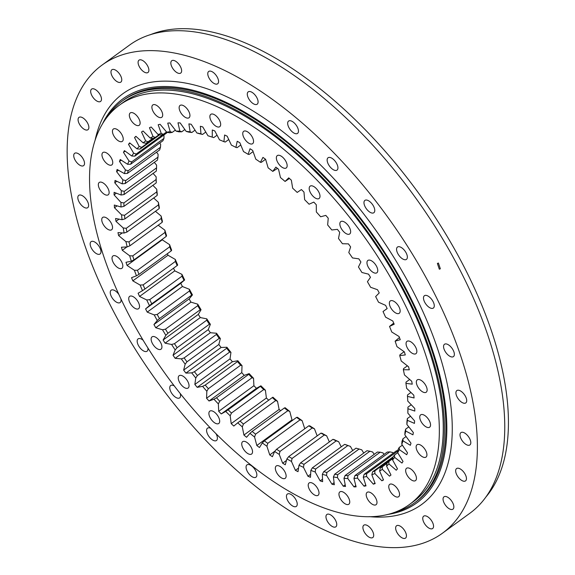 <?xml version="1.0" encoding="UTF-8"?>
<svg xmlns="http://www.w3.org/2000/svg" width="575" height="575" viewBox="0 0 575 575"><rect width="100%" height="100%" fill="white"/><g stroke="black" fill="none" stroke-linecap="round" stroke-linejoin="round"><path stroke-width="0.86" d="M383.403 479.687L381.872 480.801A212.11 103.773 -126 0 0 383.511 479.952L379.622 471.054A202.407 99.022 54 0 0 382.332 469.337L389.512 476.143A212.11 103.773 -126 0 0 390.971 475.022L386.558 466.102A202.407 99.022 54 0 0 388.93 463.924L396.225 470.213A212.11 103.773 -126 0 0 397.49 468.841L392.581 459.95A202.407 99.022 54 0 0 394.608 457.341L401.968 463.062A212.11 103.773 -126 0 0 403.025 461.438L397.663 452.654A202.407 99.022 54 0 0 399.323 449.621L406.69 454.732A212.11 103.773 -126 0 0 407.531 452.877L401.76 444.267A202.407 99.022 54 0 0 403.032 440.838L410.356 445.294A212.11 103.773 -126 0 0 410.981 443.224L404.836 434.844A202.407 99.022 54 0 0 405.72 431.042L412.943 434.822A212.11 103.773 -126 0 0 413.346 432.544L406.87 424.451A202.407 99.022 54 0 0 407.366 420.311L414.438 423.387A212.11 103.773 -126 0 0 414.604 420.922L407.855 413.181A202.407 99.022 54 0 0 407.948 408.732L414.812 411.067A212.11 103.773 -126 0 0 414.755 408.437L407.776 401.106A202.407 99.022 54 0 0 407.467 396.376L414.079 397.965A212.11 103.773 -126 0 0 413.792 395.183L406.633 388.319A202.407 99.022 54 0 0 405.928 383.345L412.239 384.172A212.11 103.773 -126 0 0 411.722 381.261L404.441 374.914A202.407 99.022 54 0 0 403.348 369.732L409.299 369.797A212.11 103.773 -126 0 0 408.566 366.771L401.213 360.992A202.407 99.022 54 0 0 399.733 355.637L405.289 354.933A212.11 103.773 -126 0 0 404.34 351.828L396.966 346.646A202.407 99.022 54 0 0 395.118 341.169L400.243 339.703A212.11 103.773 -126 0 0 399.079 336.533L391.747 331.998A202.407 99.022 54 0 0 389.534 326.428L394.184 324.214A212.11 103.773 -126 0 0 392.818 321.008L385.581 317.148A202.407 99.022 54 0 0 383.022 311.535L387.162 308.581A212.11 103.773 -126 0 0 386.393 306.971A212.11 103.773 -126 0 0 385.609 305.354L378.515 302.206A202.407 99.022 54 0 0 375.64 296.585L379.241 292.919A212.11 103.773 -126 0 0 377.502 289.707L370.609 287.284A202.407 99.022 54 0 0 367.425 281.7L370.465 277.344A212.11 103.773 -126 0 0 368.561 274.16L361.912 272.493A202.407 99.022 54 0 0 358.455 266.98L360.899 261.977A212.11 103.773 -126 0 0 358.843 258.851L352.497 257.938A202.407 99.022 54 0 0 348.788 252.547L350.628 246.927A212.11 103.773 -126 0 0 348.428 243.879L342.434 243.728A202.407 99.022 54 0 0 338.495 238.496L339.71 232.3A212.11 103.773 -126 0 0 337.396 229.353L331.789 229.978A202.407 99.022 54 0 0 327.649 224.94L328.239 218.213A212.11 103.773 -126 0 0 325.824 215.395L320.649 216.775A202.407 99.022 54 0 0 316.343 211.974L316.3 204.772A212.11 103.773 -126 0 0 313.792 202.091L309.084 204.226A202.407 99.022 54 0 0 304.649 199.697L303.974 192.064A212.11 103.773 -126 0 0 301.393 189.549L297.196 192.424A202.407 99.022 54 0 0 292.661 188.197L291.353 180.191A212.11 103.773 -126 0 0 288.729 177.862L285.063 181.448L289.426 178.48M417.364 385.969A7.626 3.73 -126 0 0 426.233 392.207A7.626 3.73 -126 0 0 426.125 386.12A7.626 3.73 -126 0 0 417.256 379.874A7.626 3.73 -126 0 0 417.364 385.969M420.763 420.943A7.626 3.73 -126 0 0 429.633 427.189A7.626 3.73 -126 0 0 429.532 421.101A7.626 3.73 -126 0 0 420.663 414.855A7.626 3.73 -126 0 0 420.763 420.943M417.148 450.85A7.626 3.73 -126 0 0 426.018 457.089A7.626 3.73 -126 0 0 425.917 451.001A7.626 3.73 -126 0 0 417.04 444.762A7.626 3.73 -126 0 0 417.148 450.85M406.662 474.368A7.626 3.73 -126 0 0 415.531 480.607A7.626 3.73 -126 0 0 415.43 474.519A7.626 3.73 -126 0 0 406.561 468.28A7.626 3.73 -126 0 0 406.662 474.368M389.771 490.468A7.626 3.73 -126 0 0 398.64 496.714A7.626 3.73 -126 0 0 398.54 490.626A7.626 3.73 -126 0 0 389.67 484.38A7.626 3.73 -126 0 0 389.771 490.468M367.209 498.46A7.626 3.73 -126 0 0 376.079 504.699A7.626 3.73 -126 0 0 375.978 498.611A7.626 3.73 -126 0 0 367.109 492.372A7.626 3.73 -126 0 0 367.209 498.46M339.969 497.979A7.626 3.73 -126 0 0 348.838 504.217A7.626 3.73 -126 0 0 348.73 498.13A7.626 3.73 -126 0 0 339.861 491.891A7.626 3.73 -126 0 0 339.969 497.979M309.228 489.052A7.626 3.73 -126 0 0 318.097 495.298A7.626 3.73 -126 0 0 317.997 489.21A7.626 3.73 -126 0 0 309.127 482.964A7.626 3.73 -126 0 0 309.228 489.052M276.345 472.075A7.626 3.73 -126 0 0 285.214 478.321A7.626 3.73 -126 0 0 285.114 472.226A7.626 3.73 -126 0 0 276.244 465.987A7.626 3.73 -126 0 0 276.345 472.075M242.751 447.781A7.626 3.73 -126 0 0 251.62 454.027A7.626 3.73 -126 0 0 251.519 447.939A7.626 3.73 -126 0 0 242.643 441.693A7.626 3.73 -126 0 0 242.751 447.781M209.911 417.242A7.626 3.73 -126 0 0 218.78 423.48A7.626 3.73 -126 0 0 218.68 417.393A7.626 3.73 -126 0 0 209.803 411.147A7.626 3.73 -126 0 0 209.911 417.242M179.263 381.778A7.626 3.73 -126 0 0 188.133 388.024A7.626 3.73 -126 0 0 188.025 381.929A7.626 3.73 -126 0 0 179.156 375.691A7.626 3.73 -126 0 0 179.263 381.778M152.145 342.952A7.626 3.73 -126 0 0 161.014 349.197A7.626 3.73 -126 0 0 160.914 343.103A7.626 3.73 -126 0 0 152.044 336.864A7.626 3.73 -126 0 0 152.145 342.952M129.742 302.457A7.626 3.73 -126 0 0 138.611 308.696A7.626 3.73 -126 0 0 138.51 302.608A7.626 3.73 -126 0 0 129.641 296.369A7.626 3.73 -126 0 0 129.742 302.457M113.038 262.056A7.626 3.73 -126 0 0 121.907 268.302A7.626 3.73 -126 0 0 121.807 262.214A7.626 3.73 -126 0 0 112.937 255.968A7.626 3.73 -126 0 0 113.038 262.056M102.76 223.524A7.626 3.73 -126 0 0 111.629 229.77A7.626 3.73 -126 0 0 111.528 223.682A7.626 3.73 -126 0 0 102.659 217.436A7.626 3.73 -126 0 0 102.76 223.524M99.353 188.55A7.626 3.73 -126 0 0 108.222 194.788A7.626 3.73 -126 0 0 108.122 188.701A7.626 3.73 -126 0 0 99.252 182.455A7.626 3.73 -126 0 0 99.353 188.55M102.975 158.643A7.626 3.73 -126 0 0 111.845 164.888A7.626 3.73 -126 0 0 111.744 158.801A7.626 3.73 -126 0 0 102.868 152.555A7.626 3.73 -126 0 0 102.975 158.643M113.455 135.125A7.626 3.73 -126 0 0 122.331 141.371A7.626 3.73 -126 0 0 122.223 135.283A7.626 3.73 -126 0 0 113.354 129.037A7.626 3.73 -126 0 0 113.455 135.125M130.353 119.025A7.626 3.73 -126 0 0 139.222 125.264A7.626 3.73 -126 0 0 139.114 119.176A7.626 3.73 -126 0 0 130.245 112.937A7.626 3.73 -126 0 0 130.353 119.025M152.907 111.032A7.626 3.73 -126 0 0 161.783 117.278A7.626 3.73 -126 0 0 161.676 111.191A7.626 3.73 -126 0 0 152.806 104.945A7.626 3.73 -126 0 0 152.907 111.032M180.155 111.514A7.626 3.73 -126 0 0 189.024 117.76A7.626 3.73 -126 0 0 188.923 111.672A7.626 3.73 -126 0 0 180.054 105.426A7.626 3.73 -126 0 0 180.155 111.514M210.888 120.441A7.626 3.73 -126 0 0 219.758 126.68A7.626 3.73 -126 0 0 219.657 120.592A7.626 3.73 -126 0 0 210.788 114.353A7.626 3.73 -126 0 0 210.888 120.441M243.771 137.418A7.626 3.73 -126 0 0 252.648 143.664A7.626 3.73 -126 0 0 252.54 137.576A7.626 3.73 -126 0 0 243.671 131.33A7.626 3.73 -126 0 0 243.771 137.418M277.373 161.712A7.626 3.73 -126 0 0 286.242 167.95A7.626 3.73 -126 0 0 286.142 161.862A7.626 3.73 -126 0 0 277.265 155.624A7.626 3.73 -126 0 0 277.373 161.712M310.213 192.251A7.626 3.73 -126 0 0 319.082 198.497A7.626 3.73 -126 0 0 318.981 192.409A7.626 3.73 -126 0 0 310.112 186.163A7.626 3.73 -126 0 0 310.213 192.251M340.86 227.714A7.626 3.73 -126 0 0 349.729 233.96A7.626 3.73 -126 0 0 349.629 227.865A7.626 3.73 -126 0 0 340.759 221.627A7.626 3.73 -126 0 0 340.86 227.714M367.978 266.541A7.626 3.73 -126 0 0 376.848 272.787A7.626 3.73 -126 0 0 376.74 266.692A7.626 3.73 -126 0 0 367.871 260.453A7.626 3.73 -126 0 0 367.978 266.541M407.078 347.437A7.626 3.73 -126 0 0 415.948 353.675A7.626 3.73 -126 0 0 415.847 347.588A7.626 3.73 -126 0 0 406.978 341.349A7.626 3.73 -126 0 0 407.078 347.437M390.375 307.036A7.626 3.73 -126 0 0 399.244 313.282A7.626 3.73 -126 0 0 399.143 307.194A7.626 3.73 -126 0 0 390.274 300.948A7.626 3.73 -126 0 0 390.375 307.036M409.637 504.361L413.547 501.515A246.776 120.728 -126 0 0 410.227 304.47A246.776 120.728 -126 0 0 123.158 102.436L119.248 105.282A246.776 120.728 54 0 1 406.317 307.316A246.776 120.728 54 0 1 409.637 504.361A246.776 120.728 54 0 1 122.568 302.328A246.776 120.728 54 0 1 119.248 105.282M393.386 512.749A248.443 121.548 -126 0 0 414.532 502.866L415.977 501.817A248.443 121.548 -126 0 0 412.634 303.442A248.443 121.548 -126 0 0 123.618 100.036L122.18 101.085A248.443 121.548 -126 0 0 106.274 118.17M414.532 502.866A248.443 121.548 -126 0 0 411.19 304.491A248.443 121.548 -126 0 0 122.18 101.085M182.002 276.18L149.744 299.654A200.33 98.009 -126 0 0 151.75 303.808L184.014 280.334A200.33 98.009 54 0 1 183.001 278.257A200.33 98.009 54 0 1 182.002 276.18L181.93 274.354A202.407 99.022 -126 0 0 183.274 277.164A202.407 99.022 -126 0 0 184.647 279.982L180.773 283.288A212.11 103.773 -126 0 0 182.419 286.515L189.419 289.304A202.407 99.022 -126 0 0 192.452 294.91L189.132 298.921A212.11 103.773 -126 0 0 190.958 302.127L197.728 304.175A202.407 99.022 -126 0 0 201.049 309.724L198.31 314.41A212.11 103.773 -126 0 0 200.294 317.565L206.792 318.859A202.407 99.022 -126 0 0 210.378 324.314L208.236 329.633A212.11 103.773 -126 0 0 210.364 332.724L216.538 333.256A202.407 99.022 -126 0 0 220.369 338.567L218.838 344.482A212.11 103.773 -126 0 0 221.095 347.48L226.909 347.25A202.407 99.022 -126 0 0 230.949 352.389L230.043 358.85A212.11 103.773 -126 0 0 232.415 361.74L237.813 360.733A202.407 99.022 -126 0 0 242.032 365.657L241.759 372.629A212.11 103.773 -126 0 0 244.224 375.382L249.169 373.621A202.407 99.022 -126 0 0 253.546 378.293L253.906 385.717A212.11 103.773 -126 0 0 256.45 388.319L260.906 385.811A202.407 99.022 -126 0 0 265.398 390.195L266.39 398.015A212.11 103.773 -126 0 0 268.719 400.193M136.059 136.455L134.536 137.562A212.11 103.773 -126 0 1 135.901 136.311L143.139 142.866A202.407 99.022 54 0 1 145.683 140.918L141.529 131.998A212.11 103.773 -126 0 1 143.089 131.014L150.183 138.065A202.407 99.022 54 0 1 153.051 136.57L149.435 127.722A212.11 103.773 -126 0 1 151.167 127.003L158.067 134.493A202.407 99.022 54 0 1 161.244 133.479L158.19 124.746A212.11 103.773 -126 0 1 160.094 124.301L166.743 132.185A202.407 99.022 54 0 1 170.193 131.646L167.735 123.115A212.11 103.773 -126 0 1 169.79 122.942L176.137 131.157A202.407 99.022 54 0 1 179.846 131.1L177.991 122.82A212.11 103.773 -126 0 1 180.183 122.928L186.192 131.409A202.407 99.022 54 0 1 190.124 131.84L191.856 132.487A200.33 98.009 -126 0 0 188.952 132.171L186.192 131.409M285.063 181.448A202.407 99.022 54 0 0 280.456 177.56L278.53 169.244A212.11 103.773 -126 0 0 275.878 167.117L272.78 171.393A202.407 99.022 54 0 0 268.137 167.864L265.607 159.304A212.11 103.773 -126 0 0 262.947 157.392L260.432 162.322A202.407 99.022 54 0 0 255.796 159.182L252.677 150.434A212.11 103.773 -126 0 0 250.024 148.752L248.12 154.308A202.407 99.022 54 0 0 243.513 151.577L239.833 142.715A212.11 103.773 -126 0 0 237.209 141.27L235.923 147.408A202.407 99.022 54 0 0 231.387 145.108L227.168 136.189A212.11 103.773 -126 0 0 224.595 135.003L223.934 141.673A202.407 99.022 54 0 0 219.499 139.826L214.784 130.92A212.11 103.773 -126 0 0 212.283 129.993L212.254 137.145A202.407 99.022 54 0 0 210.766 136.649A202.407 99.022 54 0 0 207.956 135.765L202.767 126.931A212.11 103.773 -126 0 0 200.344 126.27L200.955 133.86A202.407 99.022 54 0 0 196.822 132.947L191.202 124.265A212.11 103.773 -126 0 0 188.888 123.877L190.124 131.84M381.872 480.801L374.864 473.527A202.407 99.022 54 0 1 371.838 474.777L372.586 471.816A200.33 98.009 -126 0 0 374.821 470.889L392.89 457.75M374.957 483L373.355 484.164A212.11 103.773 -126 0 0 375.173 483.582L371.838 474.777M373.355 484.164L366.577 476.467A202.407 99.022 54 0 1 363.263 477.243L364.133 474.317A200.33 98.009 -126 0 0 366.584 473.743L397.842 451.001M365.729 484.962L364.04 486.191A212.11 103.773 -126 0 0 366.016 485.882L363.263 477.243M364.04 486.191L357.535 478.141A202.407 99.022 54 0 1 353.948 478.436L354.947 475.554A200.33 98.009 -126 0 0 357.6 475.338L389.864 451.864A200.33 98.009 54 0 1 387.212 452.079L354.947 475.554M355.781 485.573L353.984 486.881A212.11 103.773 -126 0 0 356.112 486.845L353.948 478.436M353.984 486.881L347.796 478.522A202.407 99.022 54 0 1 343.972 478.335L345.108 475.525A200.33 98.009 -126 0 0 347.933 475.662L380.197 452.18A200.33 98.009 54 0 1 377.372 452.043L345.108 475.525M345.208 484.811L343.268 486.22A212.11 103.773 -126 0 0 345.525 486.464L343.972 478.335M343.268 486.22L337.446 477.624A202.407 99.022 54 0 1 333.414 476.955L334.679 474.217A200.33 98.009 -126 0 0 337.662 474.713L369.926 451.231A200.33 98.009 54 0 1 366.943 450.735L334.679 474.217M334.089 482.669L331.962 484.215A212.11 103.773 -126 0 0 334.334 484.739L333.414 476.955M331.962 484.215L326.557 475.446A202.407 99.022 54 0 1 322.338 474.303L323.739 471.644A200.33 98.009 -126 0 0 326.859 472.492L359.123 449.018A200.33 98.009 54 0 1 356.004 448.169L323.739 471.644M322.532 479.162L320.16 480.887A212.11 103.773 -126 0 0 322.625 481.677L322.338 474.303M320.16 480.887L315.208 472.01A202.407 99.022 54 0 1 310.838 470.393L312.376 467.834A200.33 98.009 -126 0 0 315.61 469.027L347.868 445.553A200.33 98.009 54 0 1 344.641 444.36L312.376 467.834M310.644 474.289L307.948 476.251A212.11 103.773 -126 0 0 310.493 477.308L310.838 470.393M307.948 476.251L303.478 467.331A202.407 99.022 54 0 1 298.993 465.254L300.668 462.81A200.33 98.009 -126 0 0 303.988 464.341L336.246 440.867A200.33 98.009 54 0 1 332.932 439.336L300.668 462.81M298.562 468.057L295.413 470.35A212.11 103.773 -126 0 0 298.015 471.665L298.993 465.254M295.413 470.35L291.467 461.445A202.407 99.022 54 0 1 286.889 458.929L288.7 456.607A200.33 98.009 -126 0 0 292.078 458.462L324.343 434.988A200.33 98.009 54 0 1 320.965 433.126L288.7 456.607M286.479 460.431L282.648 463.22A212.11 103.773 -126 0 0 285.286 464.78L286.889 458.929M282.648 463.22L279.249 454.408A202.407 99.022 54 0 1 274.62 451.468L276.561 449.269A200.33 98.009 -126 0 0 279.982 451.44L312.247 427.965A200.33 98.009 54 0 1 308.825 425.795L276.561 449.269M274.864 451.195L269.747 454.918A212.11 103.773 -126 0 0 272.406 456.715L274.62 451.468M269.747 454.918L266.922 446.257A202.407 99.022 54 0 1 262.279 442.915L264.349 440.86A200.33 98.009 -126 0 0 267.785 443.325L300.049 419.851A200.33 98.009 54 0 1 296.614 417.378L264.349 440.86M284.409 407.955L252.145 431.43A200.33 98.009 -126 0 0 255.566 434.175L287.831 410.701A200.33 98.009 54 0 1 284.409 407.955L285.15 407.732A202.407 99.022 -126 0 0 289.778 411.448L292.007 419.894L256.809 445.503A212.11 103.773 -126 0 0 259.469 447.522L262.279 442.915M256.809 445.503L254.581 437.058A202.407 99.022 54 0 1 249.952 433.342L252.145 431.43M272.306 397.577L240.041 421.058A200.33 98.009 -126 0 0 243.426 424.062L275.691 400.581A200.33 98.009 54 0 1 272.306 397.577L272.931 397.21A202.407 99.022 -126 0 0 277.509 401.271L279.119 409.436L243.922 435.045A212.11 103.773 -126 0 0 246.567 437.28L249.952 433.342M243.922 435.045L242.312 426.887A202.407 99.022 54 0 1 237.734 422.819L240.041 421.058M266.39 398.015L231.193 423.631A212.11 103.773 -126 0 0 233.795 426.053L237.734 422.819M231.193 423.631L230.201 415.804A202.407 99.022 54 0 1 225.709 411.42L228.131 409.817A200.33 98.009 -126 0 0 231.452 413.058L263.717 389.577A200.33 98.009 54 0 1 260.396 386.335L228.131 409.817M253.906 385.717L218.708 411.326A212.11 103.773 -126 0 0 221.253 413.928L225.709 411.42M218.708 411.326L218.349 403.902A202.407 99.022 54 0 1 213.972 399.237L216.502 397.785A200.33 98.009 -126 0 0 219.736 401.242L252.001 377.761A200.33 98.009 54 0 1 248.767 374.311L216.502 397.785M241.759 372.629L206.562 398.245A212.11 103.773 -126 0 0 209.027 400.998L213.972 399.237M206.562 398.245L206.835 391.273A202.407 99.022 54 0 1 202.616 386.35L205.239 385.063A200.33 98.009 -126 0 0 208.366 388.7L240.623 365.226A200.33 98.009 54 0 1 237.504 361.589L205.239 385.063M230.043 358.85L194.846 384.467A212.11 103.773 -126 0 0 197.218 387.349L202.616 386.35M194.846 384.467L195.752 377.998A202.407 99.022 54 0 1 191.712 372.859L194.422 371.738A200.33 98.009 -126 0 0 197.412 375.54L229.677 352.058A200.33 98.009 54 0 1 226.687 348.263L194.422 371.738M218.838 344.482L183.641 370.099A212.11 103.773 -126 0 0 185.905 373.096L191.712 372.859M183.641 370.099L185.172 364.183A202.407 99.022 54 0 1 181.341 358.865L184.137 357.909A200.33 98.009 -126 0 0 186.968 361.84L219.233 338.366A200.33 98.009 54 0 1 216.401 334.434L184.137 357.909M208.236 329.633L173.039 355.242A212.11 103.773 -126 0 0 175.167 358.333L181.341 358.865M173.039 355.242L175.181 349.923A202.407 99.022 54 0 1 171.594 344.468L174.462 343.685A200.33 98.009 -126 0 0 177.114 347.717L209.379 324.235A200.33 98.009 54 0 1 206.72 320.203L174.462 343.685M198.31 314.41L163.113 340.019A212.11 103.773 -126 0 0 165.097 343.174L171.594 344.468M163.113 340.019L165.852 335.333A202.407 99.022 54 0 1 162.531 329.784L165.456 329.159A200.33 98.009 -126 0 0 167.914 333.263L200.179 309.781A200.33 98.009 54 0 1 197.721 305.684L165.456 329.159M189.132 298.921L153.935 324.53A212.11 103.773 -126 0 0 155.76 327.736L162.531 329.784M153.935 324.53L157.255 320.519A202.407 99.022 54 0 1 154.222 314.913L157.198 314.446A200.33 98.009 -126 0 0 159.44 318.593L191.698 295.112A200.33 98.009 54 0 1 189.463 290.972L157.198 314.446M180.773 283.288L145.576 308.904A212.11 103.773 -126 0 0 147.222 312.124L154.222 314.913M145.576 308.904L149.45 305.591A202.407 99.022 54 0 1 146.733 299.963L149.744 299.654M134.536 137.562L139.2 146.474A202.407 99.022 54 0 0 137.001 148.868L129.662 142.859A212.11 103.773 -126 0 0 128.505 144.361L133.644 153.202A202.407 99.022 54 0 0 131.797 156.026L124.43 150.607A212.11 103.773 -126 0 0 123.481 152.346L129.052 161.05A202.407 99.022 54 0 0 127.585 164.285L120.233 159.498A212.11 103.773 -126 0 0 119.499 161.46L125.465 169.97A202.407 99.022 54 0 0 124.38 173.585L117.099 169.46A212.11 103.773 -126 0 0 116.588 171.638L122.906 179.882A202.407 99.022 54 0 0 122.209 183.856L115.058 180.428A212.11 103.773 -126 0 0 114.777 182.8L121.397 190.72A202.407 99.022 54 0 0 121.102 195.026L114.123 192.316A212.11 103.773 -126 0 0 114.066 194.868L120.944 202.407A202.407 99.022 54 0 0 121.045 207.007L114.303 205.038A212.11 103.773 -126 0 0 114.475 207.748L121.555 214.849A202.407 99.022 54 0 0 122.058 219.708L115.589 218.5A212.11 103.773 -126 0 0 115.992 221.346L123.222 227.959A202.407 99.022 54 0 0 124.121 233.04L117.983 232.595A212.11 103.773 -126 0 0 118.608 235.563L125.932 241.637A202.407 99.022 54 0 0 127.219 246.905L121.454 247.228A212.11 103.773 -126 0 0 122.302 250.298L129.677 255.782A202.407 99.022 54 0 0 131.337 261.201L125.99 262.286A212.11 103.773 -126 0 0 127.053 265.427L134.413 270.293A202.407 99.022 54 0 0 136.447 275.82L131.553 277.668A212.11 103.773 -126 0 0 132.818 280.859L140.113 285.056A202.407 99.022 54 0 0 142.492 290.655L138.093 293.243A212.11 103.773 -126 0 0 139.56 296.456L146.733 299.963M163.94 134.96L163.983 138.381L131.718 161.862A200.33 98.009 -126 0 0 130.633 164.249L162.897 140.774A200.33 98.009 54 0 1 163.983 138.381M159.749 143.06L160.662 144.361L160.475 147.257L128.211 170.732A200.33 98.009 -126 0 0 127.413 173.406L159.678 149.931A200.33 98.009 54 0 1 160.475 147.257M156.529 152.217L158.103 154.272L157.996 157.112L125.731 180.593A200.33 98.009 -126 0 0 125.221 183.526L157.485 160.051A200.33 98.009 54 0 1 157.996 157.112M154.294 162.366L156.587 165.111L156.551 167.886L124.286 191.36A200.33 98.009 -126 0 0 124.063 194.537L156.328 171.062A200.33 98.009 54 0 1 156.551 167.886M153.072 173.434L156.141 176.798A202.407 99.022 -126 0 0 156.242 181.391L156.228 182.886A200.33 98.009 54 0 1 156.148 179.486L123.884 202.961A200.33 98.009 -126 0 0 123.963 206.36L156.228 182.886M152.857 185.337L156.752 189.24A202.407 99.022 -126 0 0 157.255 194.098L157.176 195.428A200.33 98.009 54 0 1 156.803 191.834L124.545 215.309A200.33 98.009 -126 0 0 124.912 218.903L157.176 195.428M153.654 197.987L158.42 202.35A202.407 99.022 -126 0 0 159.318 207.431L159.167 208.596A200.33 98.009 54 0 1 158.506 204.837L126.241 228.311A200.33 98.009 -126 0 0 126.91 232.07L159.167 208.596M155.437 211.312L161.129 216.028A202.407 99.022 -126 0 0 162.416 221.296L162.193 222.295A200.33 98.009 54 0 1 161.244 218.399L128.98 241.874A200.33 98.009 -126 0 0 129.928 245.769L162.193 222.295M158.197 225.206L164.874 230.173A202.407 99.022 -126 0 0 166.534 235.592L166.218 236.426A200.33 98.009 54 0 1 164.989 232.422L132.724 255.897A200.33 98.009 -126 0 0 133.961 259.9L166.218 236.426M162.114 239.416A212.11 103.773 -126 0 0 162.251 239.818L169.611 244.677A202.407 99.022 -126 0 0 171.645 250.211L171.228 250.88A200.33 98.009 54 0 1 169.726 246.79L137.461 270.272A200.33 98.009 -126 0 0 138.963 274.354L171.228 250.88M167.39 253.676A212.11 103.773 -126 0 0 168.015 255.243L175.31 259.447A202.407 99.022 -126 0 0 177.689 265.039L177.172 265.549A200.33 98.009 54 0 1 175.411 261.417L143.146 284.891A200.33 98.009 -126 0 0 144.907 289.031L177.172 265.549M173.542 268.194A212.11 103.773 -126 0 0 174.757 270.847L181.93 274.354M279.119 409.436A212.11 103.773 -126 0 0 280.622 410.708M292.007 419.894A212.11 103.773 -126 0 0 292.567 420.325M296.614 417.378L297.476 417.306A202.407 99.022 -126 0 0 302.119 420.648L304.764 428.749M308.825 425.795L309.817 425.859A202.407 99.022 -126 0 0 314.446 428.792L317.177 435.879M320.965 433.126L322.086 433.32A202.407 99.022 -126 0 0 326.665 435.836L329.367 441.931M332.932 439.336L334.19 439.645A202.407 99.022 -126 0 0 338.675 441.715L341.241 446.832M344.641 444.36L346.035 444.777A202.407 99.022 -126 0 0 350.405 446.394L352.727 450.556M363.745 453.064L361.754 449.837L359.123 449.018M374.217 454.336L372.643 452.015L369.926 451.231M384.071 454.365L382.993 452.913L380.197 452.18M393.228 453.143L392.732 452.525L389.864 451.864M195.026 130.18L191.856 132.487M205.785 132.07L202.551 134.428A200.33 98.009 -126 0 0 199.496 133.752L196.822 132.947M211.78 136.987A200.33 98.009 -126 0 0 210.536 136.598L207.956 135.765M217.048 135.19L213.713 137.619L212.254 137.145M228.742 139.509L225.263 142.039L223.934 141.673M240.781 144.993L237.108 147.66L235.923 147.408M253.086 151.592L249.176 154.438L248.12 154.308M265.557 159.268L261.359 162.315L260.432 162.322M277.488 168.403L272.78 171.393M163.35 134.291L136.21 154.035A200.33 98.009 -126 0 0 134.852 156.127L167.117 132.653A200.33 98.009 54 0 1 167.325 132.315M159.059 134.672L141.673 147.322A200.33 98.009 -126 0 0 140.041 149.097L159.699 134.794M152.634 138.431L148.048 141.766A200.33 98.009 -126 0 0 148.041 141.773A200.33 98.009 -126 0 0 146.165 143.211L152.713 138.446M153.051 136.57L155.293 137.411A200.33 98.009 -126 0 0 153.173 138.51L150.183 138.065M166.556 131.963L163.365 134.284A200.33 98.009 -126 0 0 161.022 135.039L158.067 134.493M175.339 130.123L172.191 132.415A200.33 98.009 -126 0 0 169.639 132.811L166.743 132.185M184.855 129.526L181.714 131.812A200.33 98.009 -126 0 0 178.976 131.855L176.137 131.157M393.724 323.128L389.534 326.428M399.445 337.532L395.118 341.169M404.153 351.699L399.999 354.725L399.733 355.637M407.387 365.844L403.528 368.654L403.348 369.732M409.659 379.464L406.036 382.102L405.928 383.345M410.952 392.459L407.51 394.967L407.467 396.376M407.855 413.181L407.869 410.449A200.33 98.009 -126 0 0 407.934 407.158L411.247 404.75M404.836 434.844L404.98 431.969A200.33 98.009 -126 0 0 405.634 429.158L408.796 426.858M410.528 416.243L407.308 418.586A200.33 98.009 -126 0 1 406.942 421.647L406.87 424.451M401.76 444.267L401.982 441.341A200.33 98.009 -126 0 0 402.924 438.811L406.065 436.526M397.663 452.654L397.979 449.7A200.33 98.009 -126 0 0 399.201 447.458L402.356 445.165M392.581 459.95L392.998 456.974A200.33 98.009 -126 0 0 394.493 455.041L397.699 452.712M386.558 466.102L387.076 463.112A200.33 98.009 -126 0 0 388.829 461.509L392.768 458.642M387.083 463.105L380.255 468.072A200.33 98.009 -126 0 0 382.26 466.807L387.04 463.328M393.005 456.967L372.586 471.816M397.893 450.505A200.33 98.009 54 0 1 396.398 450.843L364.133 474.317M200.955 133.86L202.551 134.428M140.113 285.056L143.146 284.891M142.492 290.655L144.907 289.031M134.413 270.293L137.461 270.272M136.447 275.82L138.963 274.354M129.677 255.782L132.724 255.897M131.337 261.201L133.961 259.9M125.932 241.637L128.98 241.874M127.219 246.905L129.928 245.769M123.222 227.959L126.241 228.311M124.121 233.04L126.91 232.07M121.555 214.849L124.545 215.309M122.058 219.708L124.912 218.903M120.944 202.407L123.884 202.961M121.045 207.007L123.963 206.36M121.397 190.72L124.286 191.36M121.102 195.026L124.063 194.537M122.906 179.882L125.731 180.593M122.209 183.856L125.221 183.526M129.052 161.05L131.718 161.862M127.585 164.285L130.633 164.249M124.38 173.585L127.413 173.406M125.465 169.97L128.211 170.732M133.644 153.202L136.21 154.035M131.797 156.026L134.852 156.127M139.2 146.474L141.673 147.322M137.001 148.868L140.041 149.097M145.683 140.918L148.048 141.766M143.139 142.866L146.165 143.211M161.244 133.479L163.365 134.284M170.193 131.646L172.191 132.415M179.846 131.1L181.714 131.812M337.446 477.624L337.662 474.713M326.557 475.446L326.859 472.492M315.208 472.01L315.61 469.027M303.478 467.331L303.988 464.341M291.467 461.445L292.078 458.462M279.249 454.408L279.982 451.44M266.922 446.257L267.785 443.325M242.312 426.887L243.426 424.062M254.581 437.058L255.566 434.175M230.201 415.804L231.452 413.058M218.349 403.902L219.736 401.242M206.835 391.273L208.366 388.7M195.752 377.998L197.412 375.54M185.172 364.183L186.968 361.84M175.181 349.923L177.114 347.717M165.852 335.333L167.914 333.263M157.255 320.519L159.44 318.593M149.45 305.591L151.75 303.808M407.948 408.732L407.934 407.158M405.72 431.042L405.634 429.158M407.366 420.311L407.308 418.586M403.032 440.838L402.924 438.811M399.323 449.621L399.201 447.458M394.608 457.341L394.493 455.041M388.93 463.924L388.829 461.509M379.622 471.054L380.255 468.072M382.332 469.337L382.26 466.807M374.864 473.527L374.821 470.889M366.577 476.467L366.584 473.743M357.535 478.141L357.6 475.338M347.796 478.522L347.933 475.662M175.411 261.417L175.31 259.447M169.726 246.79L169.611 244.677M164.989 232.422L164.874 230.173M161.244 218.399L161.129 216.028M158.506 204.837L158.42 202.35M156.803 191.834L156.752 189.24M156.148 179.486L156.141 176.798M347.868 445.553L350.405 446.394M336.246 440.867L338.675 441.715M324.343 434.988L326.665 435.836M312.247 427.965L314.446 428.792M300.049 419.851L302.119 420.648M275.691 400.581L277.509 401.271M287.831 410.701L289.778 411.448M260.396 386.335L260.906 385.811M263.717 389.577L265.398 390.195M248.767 374.311L249.169 373.621M252.001 377.761L253.546 378.293M237.504 361.589L237.813 360.733M240.623 365.226L242.032 365.657M226.687 348.263L226.909 347.25M229.677 352.058L230.949 352.389M216.401 334.434L216.538 333.256M219.233 338.366L220.369 338.567M206.72 320.203L206.792 318.859M209.379 324.235L210.378 324.314M197.721 305.684L197.728 304.175M200.179 309.781L201.049 309.724M189.463 290.972L189.419 289.304M191.698 295.112L192.452 294.91M184.014 280.334L184.647 279.982M387.14 308.523L383.022 311.535M182.419 286.515L147.222 312.124M190.958 302.127L155.76 327.736M200.294 317.565L165.097 343.174M210.364 332.724L175.167 358.333M221.095 347.48L185.905 373.096M232.415 361.74L197.218 387.349M244.224 375.382L209.027 400.998M256.45 388.319L221.253 413.928M130.087 143.211L128.505 144.361M125.142 151.132L123.481 152.346M118.493 170.25L116.588 171.638M121.267 160.173L119.499 161.46M116.854 181.29L114.777 182.8M116.373 193.193L114.066 194.868M117.084 205.85L114.475 207.748M119.025 219.14L115.992 221.346M122.267 232.911L118.608 235.563M126.938 246.927L122.302 250.298M162.251 239.818L127.053 265.427M168.015 255.243L132.818 280.859M174.757 270.847L139.56 296.456M437.388 263.458L438.402 263.034L440.342 268.784L439.329 269.208L437.388 263.458M456.931 396.664A7.626 3.73 -126 0 0 465.8 402.91A7.626 3.73 -126 0 0 465.7 396.822A7.626 3.73 -126 0 0 456.83 390.576A7.626 3.73 -126 0 0 456.931 396.664M461.021 438.711A7.626 3.73 -126 0 0 469.89 444.949A7.626 3.73 -126 0 0 469.789 438.862A7.626 3.73 -126 0 0 460.92 432.623A7.626 3.73 -126 0 0 461.021 438.711M457.894 468.179A7.626 3.73 -126 0 0 456.572 468.56A7.626 3.73 -126 0 0 457.298 475.798A7.626 3.73 -126 0 0 464.219 481.268A7.626 3.73 -126 0 0 465.542 480.887A7.626 3.73 -126 0 0 464.816 473.649A7.626 3.73 -126 0 0 457.894 468.179M445.294 496.441A7.626 3.73 -126 0 0 443.972 496.822A7.626 3.73 -126 0 0 444.698 504.067A7.626 3.73 -126 0 0 451.619 509.529A7.626 3.73 -126 0 0 452.942 509.155A7.626 3.73 -126 0 0 452.216 501.91A7.626 3.73 -126 0 0 445.294 496.441M424.99 515.797A7.626 3.73 -126 0 0 423.667 516.178A7.626 3.73 -126 0 0 424.393 523.415A7.626 3.73 -126 0 0 431.322 528.885A7.626 3.73 -126 0 0 432.644 528.504A7.626 3.73 -126 0 0 431.911 521.266A7.626 3.73 -126 0 0 424.99 515.797M397.878 525.399A7.626 3.73 -126 0 0 396.556 525.773A7.626 3.73 -126 0 0 397.282 533.018A7.626 3.73 -126 0 0 404.203 538.488A7.626 3.73 -126 0 0 405.526 538.107A7.626 3.73 -126 0 0 404.8 530.869A7.626 3.73 -126 0 0 397.878 525.399M365.132 524.824A7.626 3.73 -126 0 0 363.81 525.198A7.626 3.73 -126 0 0 364.543 532.443A7.626 3.73 -126 0 0 371.464 537.913A7.626 3.73 -126 0 0 372.787 537.532A7.626 3.73 -126 0 0 372.061 530.287A7.626 3.73 -126 0 0 365.132 524.824M328.196 514.093A7.626 3.73 -126 0 0 326.873 514.474A7.626 3.73 -126 0 0 327.599 521.712A7.626 3.73 -126 0 0 334.521 527.182A7.626 3.73 -126 0 0 335.843 526.808A7.626 3.73 -126 0 0 335.117 519.563A7.626 3.73 -126 0 0 328.196 514.093M288.672 493.688A7.626 3.73 -126 0 0 287.349 494.069A7.626 3.73 -126 0 0 288.082 501.307A7.626 3.73 -126 0 0 295.004 506.776A7.626 3.73 -126 0 0 296.326 506.395A7.626 3.73 -126 0 0 295.593 499.158A7.626 3.73 -126 0 0 288.672 493.688M248.299 464.492A7.626 3.73 -126 0 0 246.977 464.873A7.626 3.73 -126 0 0 247.703 472.111A7.626 3.73 -126 0 0 254.624 477.581A7.626 3.73 -126 0 0 255.947 477.2A7.626 3.73 -126 0 0 255.221 469.962A7.626 3.73 -126 0 0 248.299 464.492M210.91 428.397A7.626 3.73 -126 0 0 207.503 428.167A7.626 3.73 -126 0 0 207.611 434.254A7.626 3.73 -126 0 0 216.48 440.493A7.626 3.73 -126 0 0 216.373 434.405A7.626 3.73 -126 0 0 215.848 433.413M174.347 385.926A7.626 3.73 -126 0 0 170.674 385.545A7.626 3.73 -126 0 0 170.775 391.632A7.626 3.73 -126 0 0 179.644 397.878A7.626 3.73 -126 0 0 180.183 393.393M143.175 340.256A7.626 3.73 -126 0 0 138.079 338.883A7.626 3.73 -126 0 0 138.187 344.971A7.626 3.73 -126 0 0 147.056 351.217A7.626 3.73 -126 0 0 147.876 347.889M118.874 294.479A7.626 3.73 -126 0 0 111.162 290.21A7.626 3.73 -126 0 0 111.263 296.298A7.626 3.73 -126 0 0 120.132 302.543A7.626 3.73 -126 0 0 120.865 298.756M91.188 247.753A7.626 3.73 -126 0 0 100.057 253.992A7.626 3.73 -126 0 0 99.957 247.904A7.626 3.73 -126 0 0 91.08 241.665A7.626 3.73 -126 0 0 91.188 247.753M78.833 201.444A7.626 3.73 -126 0 0 87.702 207.683A7.626 3.73 -126 0 0 87.601 201.595A7.626 3.73 -126 0 0 78.732 195.356A7.626 3.73 -126 0 0 78.833 201.444M74.743 159.404A7.626 3.73 -126 0 0 83.612 165.643A7.626 3.73 -126 0 0 83.504 159.555A7.626 3.73 -126 0 0 74.635 153.317A7.626 3.73 -126 0 0 74.743 159.404M80.313 116.998A7.626 3.73 -126 0 0 78.991 117.372A7.626 3.73 -126 0 0 79.717 124.617A7.626 3.73 -126 0 0 86.638 130.087A7.626 3.73 -126 0 0 87.961 129.706A7.626 3.73 -126 0 0 87.235 122.468A7.626 3.73 -126 0 0 80.313 116.998M92.913 88.73A7.626 3.73 -126 0 0 91.59 89.111A7.626 3.73 -126 0 0 92.316 96.356A7.626 3.73 -126 0 0 99.238 101.818A7.626 3.73 -126 0 0 100.56 101.444A7.626 3.73 -126 0 0 99.834 94.199A7.626 3.73 -126 0 0 92.913 88.73M113.21 69.381A7.626 3.73 -126 0 0 111.888 69.755A7.626 3.73 -126 0 0 112.614 77A7.626 3.73 -126 0 0 119.535 82.469A7.626 3.73 -126 0 0 120.858 82.088A7.626 3.73 -126 0 0 120.132 74.851A7.626 3.73 -126 0 0 113.21 69.381M140.329 59.778A7.626 3.73 -126 0 0 139.006 60.159A7.626 3.73 -126 0 0 139.732 67.397A7.626 3.73 -126 0 0 146.654 72.867A7.626 3.73 -126 0 0 147.976 72.486A7.626 3.73 -126 0 0 147.25 65.248A7.626 3.73 -126 0 0 140.329 59.778M173.068 60.353A7.626 3.73 -126 0 0 171.745 60.734A7.626 3.73 -126 0 0 172.471 67.972A7.626 3.73 -126 0 0 179.393 73.442A7.626 3.73 -126 0 0 180.715 73.068A7.626 3.73 -126 0 0 179.989 65.823A7.626 3.73 -126 0 0 173.068 60.353M210.004 71.084A7.626 3.73 -126 0 0 208.682 71.458A7.626 3.73 -126 0 0 209.415 78.703A7.626 3.73 -126 0 0 216.337 84.166A7.626 3.73 -126 0 0 217.659 83.792A7.626 3.73 -126 0 0 216.926 76.547A7.626 3.73 -126 0 0 210.004 71.084M249.528 91.49A7.626 3.73 -126 0 0 248.206 91.863A7.626 3.73 -126 0 0 248.932 99.108A7.626 3.73 -126 0 0 255.853 104.578A7.626 3.73 -126 0 0 257.176 104.197A7.626 3.73 -126 0 0 256.45 96.952A7.626 3.73 -126 0 0 249.528 91.49M289.908 120.685A7.626 3.73 -126 0 0 288.585 121.059A7.626 3.73 -126 0 0 289.311 128.304A7.626 3.73 -126 0 0 296.233 133.774A7.626 3.73 -126 0 0 297.555 133.393A7.626 3.73 -126 0 0 296.829 126.148A7.626 3.73 -126 0 0 289.908 120.685M328.152 163.861A7.626 3.73 -126 0 0 337.022 170.099A7.626 3.73 -126 0 0 336.921 164.012A7.626 3.73 -126 0 0 328.052 157.773A7.626 3.73 -126 0 0 328.152 163.861M364.988 206.475A7.626 3.73 -126 0 0 373.858 212.721A7.626 3.73 -126 0 0 373.757 206.626A7.626 3.73 -126 0 0 364.888 200.388A7.626 3.73 -126 0 0 364.988 206.475M397.577 253.137A7.626 3.73 -126 0 0 406.446 259.382A7.626 3.73 -126 0 0 406.345 253.295A7.626 3.73 -126 0 0 397.476 247.049A7.626 3.73 -126 0 0 397.577 253.137M444.576 350.362A7.626 3.73 -126 0 0 453.445 356.601A7.626 3.73 -126 0 0 453.344 350.513A7.626 3.73 -126 0 0 444.475 344.274A7.626 3.73 -126 0 0 444.576 350.362M424.501 301.81A7.626 3.73 -126 0 0 433.37 308.049A7.626 3.73 -126 0 0 433.27 301.961A7.626 3.73 -126 0 0 424.4 295.723A7.626 3.73 -126 0 0 424.501 301.81M150.039 34.838A287.673 140.731 54 0 1 469.919 278.566A287.673 140.731 54 0 1 486.141 496.735M101.991 65.126L129.368 45.202A289.405 141.579 54 0 1 466.023 282.138A289.405 141.579 54 0 1 469.919 513.223L442.542 533.14A289.405 141.579 -126 0 0 438.646 302.055A289.405 141.579 -126 0 0 101.991 65.126A289.405 141.579 -126 0 0 105.879 296.204A289.405 141.579 -126 0 0 442.542 533.14M95.155 139.948A253.992 124.257 54 0 1 166.887 81.147A253.992 124.257 54 0 1 418.291 301.702A253.992 124.257 54 0 1 377.646 517.119A253.992 124.257 54 0 1 369.243 516.623M102.659 123.524A249.83 122.223 54 0 1 166.146 86.516A249.83 122.223 54 0 1 408.106 292.812A249.83 122.223 54 0 1 387.176 514.539"/></g></svg>
